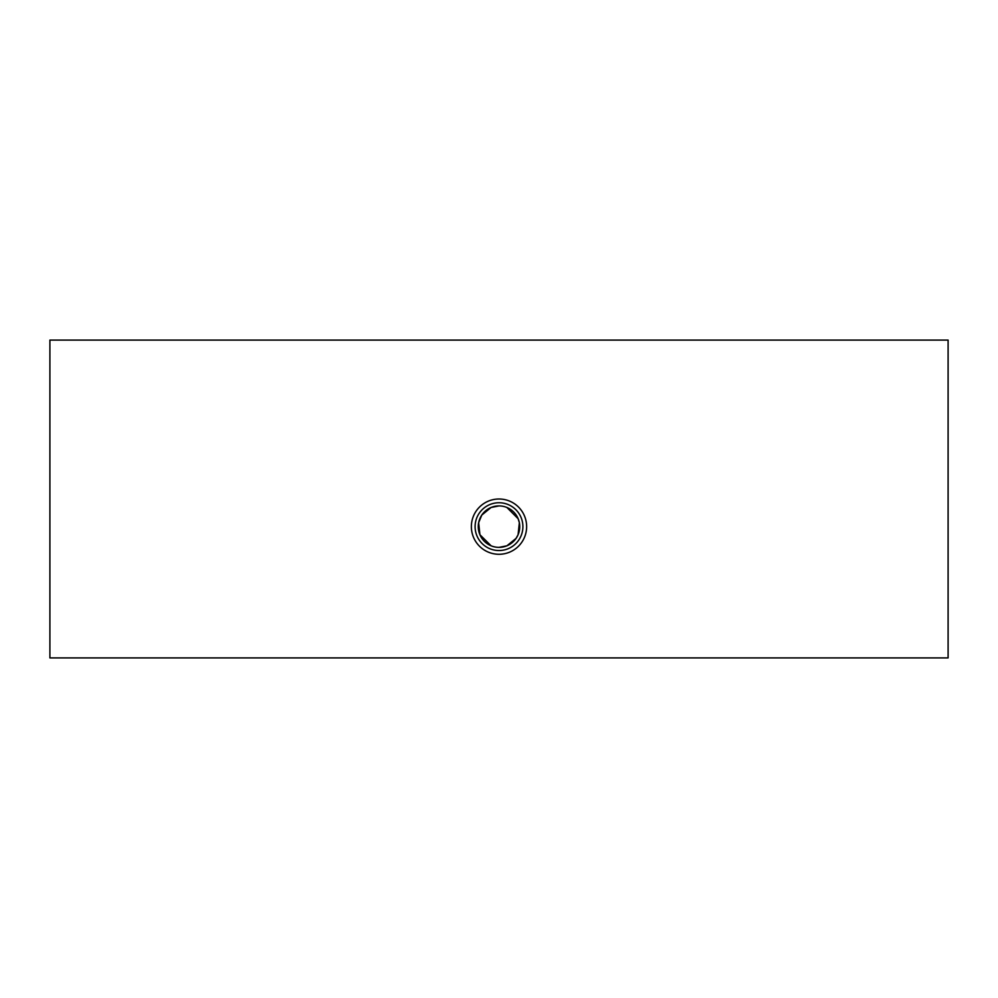 <?xml version="1.0" encoding="UTF-8"?>
<svg xmlns="http://www.w3.org/2000/svg" width="998" height="998" viewBox="0 0 998 998"><rect width="100%" height="100%" fill="white"/><g stroke="black" fill="none" stroke-linecap="round" stroke-linejoin="round"><path stroke-width="1.5" d="M499 505.911A20.733 20.733 0 0 1 519.733 526.632A20.733 20.733 0 0 1 499 547.366A20.733 20.733 0 0 1 478.267 526.632A20.733 20.733 0 0 1 499 505.911L491.078 507.483L481.784 515.08L478.653 522.69L479.913 534.716L491.103 545.806M499 550.534A23.902 23.902 0 0 1 475.098 526.632A23.902 23.902 0 0 1 499 502.743A23.902 23.902 0 0 1 522.902 526.632A23.902 23.902 0 0 1 499 550.534M499 554.277A27.632 27.632 0 0 1 471.368 526.632A27.632 27.632 0 0 1 499 499A27.632 27.632 0 0 1 526.632 526.632A27.632 27.632 0 0 1 499 554.277M499 547.366L506.897 545.806L516.078 538.371L518.087 534.716L519.347 522.69L518.162 518.748L506.922 507.483M49.9 657.907L948.1 657.907L948.1 340.093L49.9 340.093L49.9 657.907"/></g></svg>
